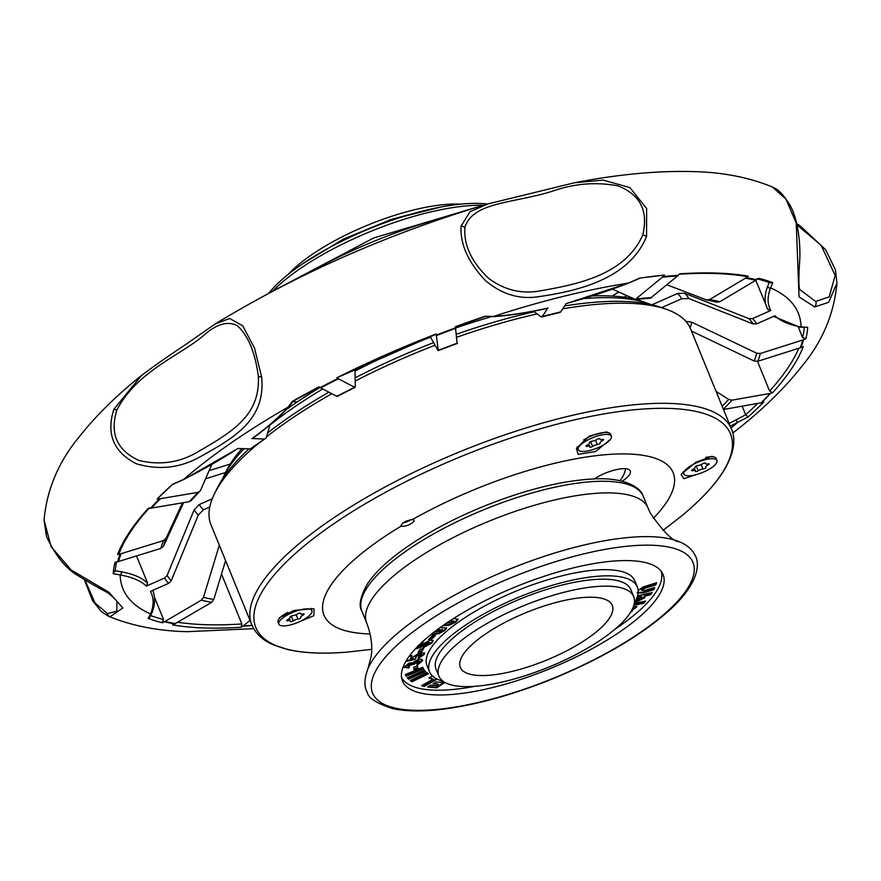 <?xml version="1.0" encoding="UTF-8"?>
<svg xmlns="http://www.w3.org/2000/svg" width="881" height="881" viewBox="0 0 881 881"><rect width="100%" height="100%" fill="white"/><g stroke="black" fill="none" stroke-linecap="round" stroke-linejoin="round"><path stroke-width="1.32" d="M635.553 299.397A238.454 75.182 -22.2 0 1 642.557 301.511L648.13 303.493A243.134 76.658 157.8 0 0 639.088 300.884A243.134 76.658 157.8 0 0 584.026 298.582M650.762 304.496A243.134 76.658 157.8 0 0 648.13 303.493M287.933 274.641A112.217 35.383 -22.2 0 1 460.642 204.161M302.557 263.871L343.061 239.313L389.743 219.997L440.985 207.002M491.069 316.786A243.134 76.658 157.8 0 0 455.554 328.029M430.512 337.17A243.134 76.658 157.8 0 0 354.977 371.11M322.677 389.028A243.134 76.658 157.8 0 0 269.894 425.127M244.026 448.682A243.134 76.658 157.8 0 0 223.488 476.786A243.134 76.658 157.8 0 0 222.298 479.352M223.488 476.786L226.076 471.467A238.454 75.182 -22.2 0 1 241.934 448.605M286.182 409.698A238.454 75.182 -22.2 0 1 319.935 387.453M592.605 295.917A238.454 75.182 -22.2 0 1 633.45 298.89M421.151 211.429L390.724 219.677M421.415 211.363L392.089 219.226M601.657 598.309A82.054 25.868 157.8 0 0 510.881 619.431A82.054 25.868 157.8 0 0 460.323 667.391A82.054 25.868 157.8 0 0 470.939 674.472A82.054 25.868 157.8 0 0 561.715 653.339A82.054 25.868 157.8 0 0 612.273 605.39A82.054 25.868 157.8 0 0 601.657 598.309M452.504 685.22A105.202 33.17 157.8 0 0 568.884 658.129A105.202 33.17 157.8 0 0 633.703 596.635A105.202 33.17 157.8 0 0 620.092 587.561A105.202 33.17 157.8 0 0 503.701 614.652A105.202 33.17 157.8 0 0 438.892 676.134A105.202 33.17 157.8 0 0 452.504 685.22M438.892 676.134L436.04 669.153A105.202 33.17 -22.2 0 1 500.86 607.67A105.202 33.17 -22.2 0 1 617.24 580.579A105.202 33.17 -22.2 0 1 630.851 589.653L633.703 596.635M370.119 633.935A188.556 59.456 -22.2 0 1 348.38 631.468A188.556 59.456 -22.2 0 1 401.373 526.001A7.015 2.214 -22.2 0 0 401.945 526.232A7.015 2.214 -22.2 0 0 409.698 524.426A7.015 2.214 -22.2 0 0 414.026 520.319A7.015 2.214 -22.2 0 0 413.112 519.713A7.015 2.214 -22.2 0 0 412.308 519.625C405.084 520.836 401.439 522.973 401.373 526.001L401.031 525.616M564.655 305.938A254.356 80.193 -22.2 0 1 651.72 304.716A254.356 80.193 -22.2 0 1 661.168 307.447L666.741 309.44A259.025 81.669 157.8 0 0 657.116 306.654A259.025 81.669 157.8 0 0 562.717 308.857M256.624 444.927A259.025 81.669 157.8 0 0 214.336 494.065A259.025 81.669 157.8 0 0 210.966 524.746L251.823 624.86A259.025 81.669 -22.2 0 1 411.405 473.471A259.025 81.669 -22.2 0 1 697.972 406.769A259.025 81.669 -22.2 0 1 731.483 429.113L690.627 328.998A259.025 81.669 157.8 0 0 666.741 309.44M297.095 622.757L313.856 615.687L314.065 608.947L313.195 608.694L293.913 610.478L279.398 617.735M607.824 432.505L606.304 431.954L589.488 435.941L576.394 448.264L578.112 454.332L595.556 451.546L610.335 439.498M622.195 481.202A23.611 7.444 157.8 0 0 630.3 471.016A23.611 7.444 157.8 0 0 627.25 468.978A23.611 7.444 157.8 0 0 594.323 478.912M716.958 460.499A17.862 5.627 157.8 0 0 714.656 458.957A17.862 5.627 157.8 0 0 694.889 463.56A17.862 5.627 157.8 0 0 683.887 474A17.862 5.627 157.8 0 0 686.2 475.542A17.862 5.627 157.8 0 0 705.956 470.939A17.862 5.627 157.8 0 0 716.958 460.499L716.154 458.527A17.862 5.627 157.8 0 0 714.513 457.173L711.914 456.292L695.671 462.36L681.123 474.396L683.733 478.669L699.261 473.681M537.179 313.922A259.025 81.669 157.8 0 0 456.71 337.269M435.082 345.253A259.025 81.669 157.8 0 0 355.175 381.077M331.807 393.73A259.025 81.669 157.8 0 0 266.469 436.888M214.336 494.065L216.924 488.735A254.356 80.193 -22.2 0 1 249.026 448.847M267.604 433A254.356 80.193 -22.2 0 1 328.811 392.188M355.109 377.861A254.356 80.193 -22.2 0 1 433.606 342.643M456.347 334.273A254.356 80.193 -22.2 0 1 534.293 311.775M410.755 519.735A7.015 2.214 -22.2 0 1 402.815 522.94M661.179 571.284A140.266 44.226 -22.2 0 1 615.092 629.111M474.914 686.321A140.266 44.226 -22.2 0 1 419.202 688.347A140.266 44.226 -22.2 0 1 401.516 677.247M444.905 682.434L436.624 687.819L427.593 686.982L430.512 685.088L436.172 685.605L438.342 684.196L433.1 683.711L435.897 681.894L441.139 682.379L442.934 681.211M439.817 680.253L438.529 679.758M428.474 673.8L411.923 681.806L410.194 680.572L426.745 672.566L428.474 673.8M423.552 668.932L406.141 676.19L405.326 674.527L422.726 667.28L423.552 668.932M411.163 664.924L410.887 664.131L408.949 664.175L407.11 665.463L409.621 666.069L408.586 668.095L404.335 667.093L409.114 663.074L412.693 662.743L416.955 660.034C420.942 658.856 422.792 659.076 422.528 660.673L417.264 665.188L416.823 663.58L419.543 661.752L417.01 661.796L414.555 664.065L407.209 665.717M404.401 667.798L404.335 667.093M422.451 659.957L422.528 660.673L422.274 660.056L417.01 664.571M419.543 661.752L419.279 660.981L416.757 661.179L417.01 661.796M416.757 661.179L414.081 662.952L414.555 664.065M421.592 651.643L418.012 652.535L420.127 649.341L423.706 648.449L421.592 651.643L421.338 651.026L418.552 651.72M431.833 638.967L428.607 639.43L432.263 635.906L435.5 635.443L431.833 638.967L431.58 638.351L429.399 638.659M453.583 618.462L458.087 619.354L455.631 622.195L449.541 625.136L442.758 625.686M637.58 595.886L652.16 592.495L650.519 594.752L644.452 596.162L644.804 597.725L638.747 600.776L635.223 601.591M651.323 592.693L650.277 594.135L644.198 595.545L644.804 597.725L644.551 597.109L638.494 600.159L638.747 600.776M636.269 599.465L641.996 597.494L641.842 596.525L637.183 597.175M641.996 597.494L636.919 597.902M642.712 601.635L645.685 601.084L643.548 603.441L640.575 603.992L642.712 601.635M633.263 606.954L637.018 606.458L634.584 608.727L632.844 608.958L633.23 609.399M632.635 608.452L632.371 610.985L630.576 612.251M634.309 603.188L641.346 601.888L639.21 604.234L633.846 605.225M638.163 590.512L643.35 586.867L656.642 582.726L655.706 584.984L645.167 588.134L641.643 590.281L644.132 590.644L654.671 587.495L653.735 589.763L643.449 592.825L637.47 593.078M641.643 590.281L641.401 589.664L641.643 590.281M439.993 627.657L446.634 627.988L444.85 630.455L439.101 633.593L430.633 634.794M422.318 641.963L423.332 641.687L421.503 644.066L418.365 645.74L418.838 646.401L429.84 640.168L433.133 640.608L432.119 642.789L423.232 647.777L425.049 645.377L429.025 643.372L428.375 642.535L420.931 647.37L415.425 648.823M429.025 643.372L428.122 641.93L426.767 642.425L427.01 643.042M418.365 645.74L418.838 646.401M409.236 656.246L411.934 655.464L410.414 658.801L412.936 658.228L412.793 657.094L419.444 652.975L424.62 653.03L424.444 654.187L418.255 658.713L418.673 656.774L421.514 655.057L418.938 654.935L415.48 656.852L416.25 657.523L414.863 659.473L405.866 661.51L406.174 660.838M421.514 655.057L421.294 654.154L418.684 654.319L418.938 654.935M418.684 654.319L415.226 656.235L415.568 657.325M417.88 668.216L414.114 669.67L413.63 667.28L417.396 665.827L417.88 668.216L417.627 667.6L413.982 669.009M425.611 671.542L408.531 679.207L407.264 677.753L424.345 670.089L425.611 671.542M437.13 679.13L424.268 686.42L421.592 685.682L433.089 679.163L428.904 678.018L432.472 675.991M635.961 606.602L634.584 608.727M634.331 608.11L632.69 608.331M632.591 608.342L632.371 610.985M632.118 610.368L631.314 611.018M644.705 601.26L643.548 603.441M643.295 602.824L641.291 603.188M640.377 602.064L639.21 604.234M638.956 603.628L634.034 604.531M650.277 594.135L650.519 594.752M644.914 596.393L644.551 597.109M638.494 600.159L635.619 600.82M654.098 587.671L653.735 589.763M653.482 589.147L643.196 592.208L643.449 592.825M643.196 592.208L637.216 592.461M656.07 582.892L655.706 584.984M655.464 584.367L644.914 587.517L645.167 588.134M644.914 587.517L641.401 589.664M457.867 619.068L455.378 621.579L449.288 624.519L449.541 625.136M449.288 624.519L443.936 625.136L444.189 625.752M455.378 621.579L455.631 622.195M453.065 621.557L450.72 620.312M446.304 623.241L453.319 622.173L453.616 620.775M450.841 620.312L451.083 620.929L449.762 620.929M453.319 622.173L451.083 620.929M446.403 627.713L444.597 629.838L438.859 632.976L439.101 633.593M438.859 632.976L432.978 634.089L433.232 634.705M432.978 634.089L431.404 634.177M444.597 629.838L444.85 630.455M441.954 630.069L437.637 629.375M433.705 632.36L442.196 630.686L442.317 629.441M442.196 630.686L436.591 630.157M434.443 635.597L431.58 638.351M432.934 640.322L432.119 642.789M431.866 642.172L422.979 647.161M428.772 642.756L428.122 641.93M426.767 642.425L420.678 646.753L420.931 647.37M420.678 646.753L416.977 648.086L417.231 648.702M416.977 648.086L415.975 648.229M422.417 641.93L421.503 644.066M421.261 643.449L420.49 643.681M422.924 648.647L421.338 651.026M415.656 657.391L414.863 659.473M414.61 658.856L406.218 660.761M411.317 655.64L410.414 658.801M424.422 652.744L424.444 654.187M424.202 653.57L418.001 658.096M408.96 666.245L408.586 668.095M408.332 667.479L404.082 666.477M414.246 663.47L411.042 664.494M408.949 664.175L409.202 664.792M417.275 665.871L417.627 667.6M423.254 668.338L405.888 675.573L406.141 676.19M405.888 675.573L405.37 674.516M425.16 671.025L408.277 678.59L408.531 679.207M408.277 678.59L407.463 677.665M427.858 673.359L411.669 681.189L411.923 681.806M411.669 681.189L410.557 680.396M436.414 678.766L424.014 685.803L424.268 686.42M424.014 685.803L422.241 685.319M429.554 677.643L433.089 679.163M444.277 682.07L436.37 687.202L436.624 687.819M436.37 687.202L428.386 686.464M433.904 683.193L438.342 684.196M662.589 573.52A140.74 44.369 157.8 0 0 514.284 587.385A140.74 44.369 157.8 0 0 402.474 680.936A140.74 44.369 157.8 0 0 402.958 682.015A140.74 44.369 157.8 0 0 551.275 668.139A140.74 44.369 157.8 0 0 663.085 574.588A140.74 44.369 157.8 0 0 662.589 573.52M443.022 681.233A112.217 35.383 -22.2 0 1 429.554 671.807L427.032 665.64A112.217 35.383 -22.2 0 1 496.168 600.06A112.217 35.383 -22.2 0 1 620.312 571.163A112.217 35.383 -22.2 0 1 634.827 580.843L637.348 587.01A112.217 35.383 -22.2 0 1 634.309 603.166M429.554 671.807A112.217 35.383 -22.2 0 1 498.679 606.216A112.217 35.383 -22.2 0 1 622.823 577.33A112.217 35.383 -22.2 0 1 637.348 587.01M706.011 463.99A4.031 1.277 -22.2 0 1 705.494 463.648A4.031 1.277 -22.2 0 1 705.494 463.285A1.872 0.595 157.8 0 0 705.494 463.109A1.872 0.595 157.8 0 0 704.393 463.01A1.872 0.595 157.8 0 0 702.631 463.758A4.031 1.277 -22.2 0 1 697.851 465.52A1.872 0.595 157.8 0 0 695.913 466.17A1.872 0.595 157.8 0 0 695.054 467.117A1.872 0.595 157.8 0 0 695.065 467.15A4.031 1.277 -22.2 0 1 695.098 467.216A4.031 1.277 -22.2 0 1 692.785 469.485A1.872 0.595 157.8 0 0 691.717 470.542A1.872 0.595 157.8 0 0 691.959 470.707A1.872 0.595 157.8 0 0 692.862 470.641A4.031 1.277 -22.2 0 1 695.362 470.85A4.031 1.277 -22.2 0 1 695.351 471.214A1.872 0.595 157.8 0 0 695.351 471.379A1.872 0.595 157.8 0 0 695.594 471.544A1.872 0.595 157.8 0 0 698.226 470.74A4.031 1.277 -22.2 0 1 702.994 468.967A1.872 0.595 157.8 0 0 704.932 468.318A1.872 0.595 157.8 0 0 705.802 467.382A4.031 1.277 -22.2 0 1 705.747 467.282A4.031 1.277 -22.2 0 1 708.06 465.003A1.872 0.595 157.8 0 0 709.139 463.957A1.872 0.595 157.8 0 0 707.983 463.858A4.031 1.277 -22.2 0 1 706.011 463.99M714.513 457.173A17.862 5.627 157.8 0 0 713.852 456.986A17.862 5.627 157.8 0 0 705.747 457.448M683.006 471.776A17.862 5.627 157.8 0 0 683.083 472.029L683.887 474M600.402 439.652A4.031 1.277 -22.2 0 1 599.873 439.3A4.031 1.277 -22.2 0 1 599.884 438.947A1.872 0.595 157.8 0 0 599.884 438.771A1.872 0.595 157.8 0 0 598.772 438.661A1.872 0.595 157.8 0 0 597.01 439.41A4.031 1.277 -22.2 0 1 592.241 441.183A1.872 0.595 157.8 0 0 590.303 441.833A1.872 0.595 157.8 0 0 589.433 442.78A1.872 0.595 157.8 0 0 589.455 442.802A4.031 1.277 -22.2 0 1 589.488 442.879A4.031 1.277 -22.2 0 1 587.175 445.147A1.872 0.595 157.8 0 0 586.096 446.204A1.872 0.595 157.8 0 0 586.339 446.359A1.872 0.595 157.8 0 0 587.253 446.304A4.031 1.277 -22.2 0 1 589.741 446.513A4.031 1.277 -22.2 0 1 589.741 446.876A1.872 0.595 157.8 0 0 589.741 447.041A1.872 0.595 157.8 0 0 589.984 447.207A1.872 0.595 157.8 0 0 592.605 446.403A4.031 1.277 -22.2 0 1 597.384 444.63A1.872 0.595 157.8 0 0 599.322 443.98A1.872 0.595 157.8 0 0 600.181 443.044A4.031 1.277 -22.2 0 1 600.137 442.945A4.031 1.277 -22.2 0 1 602.45 440.665A1.872 0.595 157.8 0 0 603.518 439.619A1.872 0.595 157.8 0 0 602.373 439.52A4.031 1.277 -22.2 0 1 600.402 439.652M611.348 436.161A17.862 5.627 157.8 0 0 609.035 434.619A17.862 5.627 157.8 0 0 589.279 439.223A17.862 5.627 157.8 0 0 578.277 449.651A17.862 5.627 157.8 0 0 580.579 451.193A17.862 5.627 157.8 0 0 600.346 446.601A17.862 5.627 157.8 0 0 611.348 436.161L610.544 434.19A17.862 5.627 157.8 0 0 608.892 432.835A17.862 5.627 157.8 0 0 608.231 432.648A17.862 5.627 157.8 0 0 583.651 439.949M577.363 446.579A17.862 5.627 157.8 0 0 577.473 447.68L578.277 449.651M300.972 614.123A4.031 1.277 -22.2 0 1 300.443 613.771A4.031 1.277 -22.2 0 1 300.454 613.407A1.872 0.595 157.8 0 0 300.454 613.242A1.872 0.595 157.8 0 0 299.353 613.132A1.872 0.595 157.8 0 0 297.58 613.881A4.031 1.277 -22.2 0 1 292.811 615.654A1.872 0.595 157.8 0 0 290.873 616.304A1.872 0.595 157.8 0 0 290.014 617.24A4.031 1.277 -22.2 0 1 290.058 617.339A4.031 1.277 -22.2 0 1 287.746 619.618A1.872 0.595 157.8 0 0 286.666 620.676A1.872 0.595 157.8 0 0 286.909 620.83A1.872 0.595 157.8 0 0 287.823 620.764A4.031 1.277 -22.2 0 1 290.323 620.984A4.031 1.277 -22.2 0 1 290.312 621.336A1.872 0.595 157.8 0 0 290.312 621.512A1.872 0.595 157.8 0 0 290.554 621.667A1.872 0.595 157.8 0 0 293.186 620.874A4.031 1.277 -22.2 0 1 297.954 619.101A1.872 0.595 157.8 0 0 299.892 618.451A1.872 0.595 157.8 0 0 300.762 617.504A1.872 0.595 157.8 0 0 300.74 617.482A4.031 1.277 -22.2 0 1 300.707 617.416A4.031 1.277 -22.2 0 1 303.02 615.136A1.872 0.595 157.8 0 0 304.099 614.079A1.872 0.595 157.8 0 0 302.943 613.98A4.031 1.277 -22.2 0 1 300.972 614.123M311.918 610.632A17.862 5.627 157.8 0 0 309.605 609.09A17.862 5.627 157.8 0 0 289.849 613.683A17.862 5.627 157.8 0 0 278.848 624.122A17.862 5.627 157.8 0 0 281.16 625.664A17.862 5.627 157.8 0 0 300.917 621.072A17.862 5.627 157.8 0 0 311.918 610.632L311.114 608.661A17.862 5.627 157.8 0 0 310.96 608.353M287.68 612.405A17.862 5.627 157.8 0 0 278.275 620.037A17.862 5.627 157.8 0 0 278.044 622.151L278.848 624.122M268.727 293.307A135.597 42.751 -22.2 0 1 479.44 203.456A135.597 42.751 -22.2 0 1 487.424 204.062M483.24 205.295A140.266 44.226 157.8 0 0 272.581 291.27M800.355 289.97L815.641 301.467L829.186 296.853L835.155 275.467L821.191 245.37L797.019 224.93M796.71 223.631L799.981 225.723L825.607 249.642L835.408 269.85L836.95 283.197L828.636 302.304L814.705 306.94L799.034 296.875L796.259 223.212L786.017 199.227L772.472 187.025C749.103 177.411 722.827 172.269 693.699 171.619C658.206 170.54 618.484 174.251 574.522 182.752L603.232 180.131L629.871 187.576L646.632 208.478L646.544 236.372C628.748 280.654 573.564 291.545 538.665 296.688C519.383 299.65 501.685 294.309 485.585 280.687C468.263 262.494 460.091 244.323 461.071 226.153L469.958 211.77L487.733 203.974L574.522 182.752M642.767 234.919C648.537 210.856 640.212 194.492 617.779 185.836C596.69 181.915 575.756 183.424 554.975 190.34C516.762 203.368 472.668 201.011 464.904 227.496C463.615 245.05 471.544 262.042 488.702 278.44C504.571 290.113 521.728 294.254 540.152 290.873C573.498 284.97 624.981 276.105 642.767 234.919A4.68 0.804 19.3 0 1 646.544 236.372M258.298 376.121C255.149 352.224 248.101 335.364 237.143 325.563C227.65 320.904 216.715 323.988 204.348 334.835C182.136 354.658 137.172 370.593 116.887 410.006C109.607 433.54 116.964 450.367 138.945 460.477C159.924 465.476 179.46 462.668 197.542 452.052C230.844 432.615 260.644 416.085 258.298 376.121A4.68 1.751 -4.1 0 0 261.602 376.859C265.842 419.125 235.756 437.152 199.271 457.25C179.46 468.163 158.459 470.322 136.28 463.714C113.517 452.019 106.05 433.881 113.869 409.291L141.489 375.471C155.298 365.108 169.626 355.076 184.437 345.374L215.184 323.955L229.644 318.504L242.738 325.794L254.499 348.028L261.602 376.859M84.917 580.05L95.016 602.956L107.416 613.561L116.799 611.194L116.92 602.23C117.746 601.734 115.125 598.926 109.046 593.783C107.108 591.812 100.897 589.907 79.202 576.35C66.538 569.423 55.657 556.175 46.55 536.606L44.05 520.087L51.12 546.727L71.119 569.985L108.936 592.274L122.844 607.945L109.96 616.821L108.506 616.26C131.897 625.884 158.173 631.027 187.301 631.677L253.695 628.66M732.772 433.012L739.533 427.803L732.772 433.023M678.304 275.312L650.464 298.163L635.311 299.419L663.085 276.579A369.37 116.457 -22.2 0 1 678.304 275.312L679.714 273.815A372.013 117.294 -22.2 0 1 716.76 273.077A372.013 117.294 -22.2 0 1 748.299 276.16L746.317 277.647A369.37 116.457 -22.2 0 1 756.614 279.784L758.596 278.297A372.013 117.294 -22.2 0 1 772.769 282.669L770.589 287.933A364.701 114.993 -22.2 0 1 801.06 326.928L807.668 327.325A372.013 117.294 -22.2 0 1 805.84 338.745L803.494 339.769A369.37 116.457 -22.2 0 1 800.961 347.566L803.307 346.552A372.013 117.294 -22.2 0 1 772.626 392.706L770.545 393.333A369.37 116.457 -22.2 0 1 761.647 402.705L763.739 402.077A372.013 117.294 -22.2 0 1 748.123 416.911L737.54 422.484A364.701 114.993 -22.2 0 1 731.032 428.023M252.098 625.521A369.37 116.457 -22.2 0 1 242.793 626.237L241.185 627.239A372.013 117.294 -22.2 0 1 204.128 627.977A372.013 117.294 -22.2 0 1 172.599 624.882L174.779 623.902A369.37 116.457 -22.2 0 1 164.483 621.766L162.302 622.746A372.013 117.294 -22.2 0 1 148.129 618.385L150.651 613.958A364.701 114.993 -22.2 0 1 120.179 574.963L113.231 573.718A372.013 117.294 -22.2 0 1 115.059 562.298L117.602 561.781A369.37 116.457 -22.2 0 1 120.135 553.984L117.591 554.49A372.013 117.294 -22.2 0 1 148.272 508.337L150.552 508.216A369.37 116.457 -22.2 0 1 159.45 498.844L157.159 498.965A372.013 117.294 -22.2 0 1 172.775 484.143L183.7 479.407A364.701 114.993 -22.2 0 1 288.164 407.088L292.426 401.307A372.013 117.294 -22.2 0 1 319.098 386.858L320.144 387.585A369.37 116.457 -22.2 0 1 337.897 378.522L336.85 377.784A372.013 117.294 -22.2 0 1 436.117 333.976L436.326 335.077A369.37 116.457 -22.2 0 1 455.51 327.853L455.301 326.741A372.013 117.294 -22.2 0 1 485.09 316.279L493.657 316.4A364.701 114.993 -22.2 0 1 628.593 283.076L639.65 278.11A372.013 117.294 -22.2 0 1 664.483 275.081L663.085 276.579M221.505 574.071L241.857 623.946L241.185 627.239M756.614 279.784L719.876 301.72L717.112 302.161L706.408 299.892L667.104 284.86M706.408 299.892L709.579 299.584L746.317 277.647M651.962 304.771L677.588 293.461L684.746 293.263L748.982 318.647L752.561 318.548L770.787 310.508L767.814 309.396A208.07 65.601 -22.2 0 1 766.69 307.051A208.07 65.601 -22.2 0 1 767.593 286.534L769.41 281.744M773.54 316.411L799.816 327.181A2.335 1.982 99.9 0 0 801.06 326.928A205.725 64.864 157.8 0 1 774.928 315.794L756.691 323.845L753.112 323.944L688.876 298.549L681.718 298.747L661.642 307.612M800.961 347.566L757.803 361.287L754.169 361.012L691.464 331.058M685.825 321.334L691.783 322.204L756.702 353.215L760.325 353.49L803.494 339.769M761.647 402.705L723.466 409.489M716.077 391.362L728.653 399.401L731.946 400.183L770.545 393.333M242.793 626.237L250.017 620.444M164.483 621.766L201.364 600.159L203.5 597.34L219.303 545.185M225.591 560.58L213.797 599.487L211.66 602.307L174.779 623.902M209.755 507.027L203.412 509.835L198.302 515.044L171.233 580.733L168.678 583.332L150.442 591.382A205.725 64.864 157.8 0 1 150.651 613.958A2.335 2.125 -158.9 0 0 151.995 612.736C155.155 604.597 155.452 597.263 152.876 590.733A208.07 65.601 -22.2 0 0 152.721 590.38L152.876 590.733M113.231 573.718L114.893 570.591L121.149 571.813A208.07 65.601 -22.2 0 1 147.612 583.101L146.312 586.096L164.538 578.046L167.104 575.436L194.172 509.758L199.282 504.538L212.233 498.822M120.135 553.984L163.437 540.604L166.035 538.368L182.433 502.897M183.6 502.688L163.514 546.165L160.904 548.4L117.602 561.781M159.45 498.844L198.17 492.336L200.45 490.596L191.056 500.76M191.562 499.979L189.283 501.707L150.552 508.216M251.999 447.713L250.391 448.892L237.793 448.462A205.725 64.864 157.8 0 1 183.7 479.407L183.997 479.143M251.966 438.65A205.725 64.864 157.8 0 0 288.164 407.088A2.335 1.85 42.1 0 0 289.056 406.604C279.64 416.977 267.45 427.615 252.473 438.507L264.564 439.079L266.172 437.901L269.982 424.818M337.897 378.522L354.603 387.255L355.296 386.616L354.603 387.255A322.677 101.744 -22.2 0 0 336.85 396.329L320.144 387.585M455.51 327.853L457.052 342.951M457.437 343.116A322.677 101.744 -22.2 0 0 438.242 350.352L436.326 335.077M566.009 303.714L628.593 283.076A205.725 64.864 157.8 0 1 566.274 303.505L560.646 311.984A322.677 101.744 -22.2 0 0 542.333 316.499L540.868 316.675L542.333 316.499L547.685 308.24C527.763 312.755 509.526 315.563 492.975 316.675A2.335 1.608 -93.8 0 0 493.657 316.4A205.725 64.864 157.8 0 0 547.971 308.02M147.612 583.101L136.566 556.032M292.921 401.736L297.326 401.89M251.393 448.616L264.564 439.079A322.677 101.744 -22.2 0 0 250.391 448.892M312.359 392.111L309.87 392.023M540.868 316.675L533.534 311.213M559.182 312.149L560.646 311.984M150.684 615.588A369.37 116.457 157.8 0 0 163.547 619.475L154.483 597.263M163.547 619.475L162.302 622.746M149.407 507.841C134.606 524.239 124.54 539.359 119.232 553.191L117.591 554.49M230.227 464.056L209.083 470.685M205.57 478.79L225.558 472.524M172.775 484.143L157.159 498.965M211.715 464.617L200.45 490.596M436.128 334.229L336.85 377.784M354.933 369.227L355.296 386.616M336.85 396.329L337.544 395.69M437.868 350.186L430.159 336.553M664.483 275.081L639.65 278.11M635.311 299.419L612.515 289.188M624.056 297.194L626.578 295.708M748.299 276.16L746.802 276.568C727.882 273.275 705.24 272.504 678.888 274.255M618.781 292.085L612.064 296.06M805.84 338.745L802.558 337.478L798.23 326.884M772.626 392.706L769.609 391.043L757.495 361.375M742.209 406.251L745.667 414.731A369.37 116.457 157.8 0 0 757.528 403.608M729.149 423.409A208.07 65.601 -22.2 0 1 735.932 419.973L745.667 414.731M148.129 618.385L149.616 617.339L151.995 612.736M146.312 586.096A205.725 64.864 157.8 0 0 120.179 574.963A2.335 1.982 -80.1 0 0 121.149 571.813M289.056 406.604L293.505 400.877L292.426 401.307M485.09 316.279L492.975 316.675M639.419 278.451L628.527 283.098M772.769 282.669L770.578 282.845L756.988 278.682M767.593 286.534A2.335 2.125 21.1 0 0 770.589 287.933A205.725 64.864 157.8 0 0 770.787 310.508M748.123 416.911L745.689 414.786M735.932 419.973L737.54 422.484A205.725 64.864 157.8 0 0 730.272 426.162M799.816 327.181L807.668 327.325M731.483 429.113C734.897 436.513 736.263 450.037 723.587 471.071C714.7 485.211 700.824 500.067 681.982 515.638A256.338 80.821 157.8 0 0 697.345 411.746A256.338 80.821 157.8 0 0 368.379 501.95A256.338 80.821 157.8 0 0 288.99 649.682A256.338 80.821 157.8 0 0 347.72 652.05C323.977 654.054 304.066 653.239 288.01 649.594L273.264 644.815C262.703 640.234 255.556 633.582 251.823 624.86M412.308 519.625A188.556 59.456 -22.2 0 1 648.768 456.446A188.556 59.456 -22.2 0 1 653.317 518.369M639.518 596.624L639.771 597.241M438.87 629.254L439.123 629.871M424.697 643.945L424.95 644.562M361.904 611.227C358.413 605.93 360.219 596.878 367.311 584.07C374.601 573.079 386.495 561.638 402.98 549.755C425.501 533.666 452.261 519.25 483.273 506.498C524.503 489.924 561.131 480.74 593.144 478.967C625.928 476.819 641.291 488.955 642.612 494.924L643.295 496.399A151.961 47.915 157.8 0 0 642.767 495.243A151.961 47.915 157.8 0 0 482.634 510.22A151.961 47.915 157.8 0 0 361.904 611.227L366.65 622.867C371.187 634.926 372.707 646.037 371.198 656.202L367.928 668.756C364.128 678.866 363.941 686.773 367.366 692.466C368.192 698.016 376.594 703.39 392.563 708.566C407.551 711.848 426.845 711.716 450.433 708.17C482.513 703.203 516.806 693.325 553.334 678.546C601.492 658.603 639.705 636.258 667.985 611.513C697.378 585.524 700.968 564.864 694.834 554.843C691.717 549.028 686.519 544.656 679.24 541.716A176.453 55.635 157.8 0 0 508.943 569.368A176.453 55.635 157.8 0 0 367.928 668.756M643.295 496.399L648.042 508.029A151.961 47.915 157.8 0 0 647.513 506.872A151.961 47.915 157.8 0 0 487.38 521.849A151.961 47.915 157.8 0 0 366.65 622.867M373.203 694.448A172.995 54.545 157.8 0 0 557.629 676.509A172.995 54.545 157.8 0 0 692.345 561.076A172.995 54.545 157.8 0 0 507.919 579.015A172.995 54.545 157.8 0 0 373.203 694.448M692.466 469.661L692.862 470.641M696.287 465.983L698.226 470.74M707.63 463.935L708.06 465.003M701.188 464.551L702.994 468.967M586.856 445.323L587.253 446.304M590.666 441.645L592.605 446.403M602.009 439.597L602.45 440.665M595.578 440.214L597.384 444.63M287.426 619.795L287.823 620.764M291.237 616.116L293.186 620.874M302.579 614.057L303.02 615.136M296.148 614.685L297.954 619.101M177.896 622.272A369.37 116.457 157.8 0 0 205.119 624.673A369.37 116.457 157.8 0 0 241.857 623.946M815.641 301.467A4.68 4.328 96.9 0 1 814.705 306.94M464.904 227.496A4.68 3.513 -168.6 0 0 461.071 226.153M116.887 410.006A4.68 0.815 -157.6 0 0 113.869 409.291M107.416 613.561A4.68 4.24 108.1 0 0 109.96 616.821M755.953 280.389A368.445 116.171 157.8 0 0 745.645 278.253M709.579 299.584A322.677 101.744 -22.2 0 1 719.876 301.72M752.561 318.548A322.677 101.744 -22.2 0 1 756.691 323.845M800.168 348.006A368.445 116.171 157.8 0 0 802.69 340.209M760.325 353.49A322.677 101.744 -22.2 0 1 757.803 361.287M760.953 403.013A368.445 116.171 157.8 0 0 769.84 393.642M731.946 400.183A322.677 101.744 -22.2 0 1 723.367 409.247M243.387 625.962A368.445 116.171 157.8 0 0 252.01 625.301M165.287 621.501A368.445 116.171 157.8 0 0 175.583 623.638M211.66 602.307A322.677 101.744 -22.2 0 1 201.364 600.159M168.678 583.332A322.677 101.744 -22.2 0 1 164.538 578.046M121.071 553.874A368.445 116.171 157.8 0 0 118.539 561.682M160.904 548.4A322.677 101.744 -22.2 0 1 163.437 540.604M160.287 498.877A368.445 116.171 157.8 0 0 151.4 508.249M189.283 501.707A322.677 101.744 -22.2 0 1 198.17 492.336M338.293 378.863A368.445 116.171 157.8 0 0 320.541 387.926M455.62 328.327A368.445 116.171 157.8 0 0 436.425 335.551M769.609 391.043A369.37 116.457 157.8 0 0 798.737 348.458M802.558 337.478A369.37 116.457 157.8 0 0 804.265 327.688M677.841 275.929A368.445 116.171 157.8 0 0 662.622 277.196M636.567 298.868A322.677 101.744 -22.2 0 1 651.786 297.602M198.302 515.044A269.267 84.895 -22.2 0 1 194.172 509.758M203.412 509.835A262.538 82.781 -22.2 0 1 199.282 504.538M684.746 293.263A269.267 84.895 -22.2 0 1 688.876 298.549M677.588 293.461A262.538 82.781 -22.2 0 1 681.718 298.747M691.783 322.204A269.267 84.895 -22.2 0 1 690.098 327.798M171.233 580.733A319.318 100.676 -22.2 0 1 167.104 575.436M748.982 318.647A319.318 100.676 -22.2 0 1 753.112 323.944M213.797 599.487A319.318 100.676 -22.2 0 1 203.5 597.34M163.514 546.165A319.318 100.676 -22.2 0 1 166.035 538.368M756.702 353.215A319.318 100.676 -22.2 0 1 754.169 361.012M728.653 399.401A319.318 100.676 -22.2 0 1 722.178 406.328M304.694 275.004A198.71 62.65 -22.2 0 1 448.914 216.142M347.72 652.05L371.705 649.33M662.952 530.472L681.982 515.638M429.322 642.701L429.069 642.084M418.112 646.291L417.858 645.674M415.447 657.182L415.204 656.565M414.367 663.778L414.114 663.162M648.042 508.029L650.453 513.304C663.646 532.201 673.238 541.672 679.24 541.716M619.894 480.663A23.38 23.38 0 0 0 625.51 468.725M705.207 462.943L705.494 463.648M694.382 468.461L695.362 470.85M599.587 438.606L599.873 439.3M607.031 432.175L608.892 432.835M588.772 444.123L589.741 446.513M300.157 613.077L300.443 613.771M289.342 618.594L290.323 620.984M836.95 283.197L836.95 283.197C834.131 313.79 822.491 341.41 802.04 366.089C785.654 386.99 764.807 407.573 739.511 427.814M755.832 280.455L767.935 309.627M487.733 203.974C389.193 233.399 298.34 273.396 215.173 323.955M141.489 375.471C116.182 395.723 95.346 416.295 78.96 437.207C58.509 461.875 46.869 489.506 44.05 520.087M84.29 579.665L92.593 600.666L101.183 611.414L108.506 616.26M800.366 289.981C798.737 289.673 798.45 280.753 799.519 263.232C801.148 243.927 797.624 216.252 788.759 203.225C779.388 188.732 775.236 188.798 772.472 187.025M541.782 316.929L560.074 312.414M355.054 387.321L337.313 396.384M457.404 343.381L438.22 350.616M116.457 562.034L115.026 571.45M238.277 448.341L183.898 479.451L173.315 484.143M319.44 386.957L293.186 401.174M484.649 316.686L455.312 326.994M275.147 289.915L373.709 237.969L480.475 206.132"/></g></svg>
